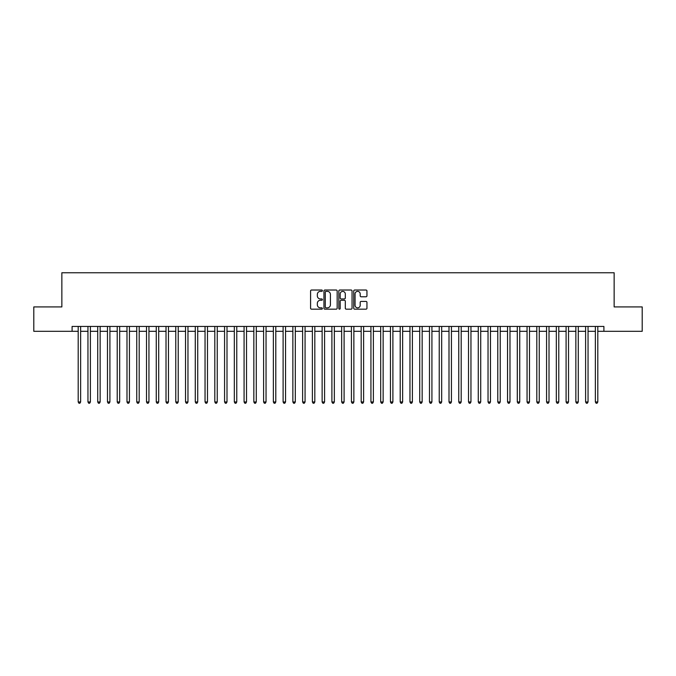 <?xml version="1.0" encoding="UTF-8"?>
<svg xmlns="http://www.w3.org/2000/svg" width="676" height="676" viewBox="0 0 676 676"><rect width="100%" height="100%" fill="white"/><g stroke="black" fill="none" stroke-linecap="round" stroke-linejoin="round"><path stroke-width="1.01" d="M322.384 290.697A0.668 0.668 0 0 0 321.717 290.021L311.543 290.021A0.955 0.955 0 0 0 310.58 290.984L310.58 308.222A0.955 0.955 0 0 0 311.543 309.177L321.717 309.177A0.668 0.668 0 0 0 322.384 308.51A0.668 0.668 0 0 0 321.717 307.842L320.399 307.842A3.067 3.067 0 0 1 317.34 304.775L317.34 303.338A3.067 3.067 0 0 1 320.399 300.271L321.717 300.271A0.668 0.668 0 0 0 322.384 299.603A0.668 0.668 0 0 0 321.717 298.936L320.399 298.936A3.067 3.067 0 0 1 317.34 295.868L317.34 294.432A3.067 3.067 0 0 1 320.399 291.364L321.717 291.364A0.668 0.668 0 0 0 322.384 290.697M365.995 296.781A0.955 0.955 0 0 0 366.95 295.818L366.95 290.984A0.955 0.955 0 0 0 365.995 290.021L354.689 290.021A0.955 0.955 0 0 0 353.734 290.984L353.734 308.222A0.955 0.955 0 0 0 354.689 309.177L365.995 309.177A0.955 0.955 0 0 0 366.95 308.222L366.95 302.383A0.955 0.955 0 0 0 365.995 301.42L361.153 301.42A0.955 0.955 0 0 0 360.198 302.383L360.198 305.282A2.56 2.56 0 0 1 357.638 307.842A2.56 2.56 0 0 1 355.069 305.282L355.069 293.925A2.56 2.56 0 0 1 357.638 291.364A2.56 2.56 0 0 1 360.198 293.925L360.198 295.818A0.955 0.955 0 0 0 361.153 296.781L365.995 296.781M72.095 331.316L33.8 331.316L33.8 306.921L61.854 306.921L61.854 272.766L614.146 272.766L614.146 306.921L642.2 306.921L642.2 331.316L603.905 331.316L603.905 326.44L72.095 326.44L72.095 331.316L78.196 331.316M337.163 290.984A0.955 0.955 0 0 0 336.2 290.021L324.902 290.021A0.955 0.955 0 0 0 323.948 290.984L323.948 308.222A0.955 0.955 0 0 0 324.902 309.177L336.2 309.177A0.955 0.955 0 0 0 337.163 308.222L337.163 290.984M339.8 290.021L351.097 290.021A0.955 0.955 0 0 1 352.052 290.984L352.052 308.222A0.955 0.955 0 0 1 351.097 309.177L346.264 309.177A0.955 0.955 0 0 1 345.301 308.222L345.301 301.234A0.955 0.955 0 0 0 344.346 300.271L341.135 300.271A0.955 0.955 0 0 0 340.18 301.234L340.18 308.51A0.668 0.668 0 0 1 339.513 309.177A0.668 0.668 0 0 1 338.837 308.51L338.837 290.984A0.955 0.955 0 0 1 339.8 290.021M80.638 331.316L87.956 331.316M90.398 331.316L97.716 331.316M100.149 331.316L107.476 331.316M109.909 331.316L117.227 331.316M119.669 331.316L126.987 331.316M129.429 331.316L136.746 331.316M139.188 331.316L146.506 331.316M148.94 331.316L156.257 331.316M158.699 331.316L166.017 331.316M168.459 331.316L175.777 331.316M178.219 331.316L185.537 331.316M187.97 331.316L195.288 331.316M197.73 331.316L205.048 331.316M207.49 331.316L214.807 331.316M217.25 331.316L224.567 331.316M227.001 331.316L234.327 331.316M236.761 331.316L244.078 331.316M246.52 331.316L253.838 331.316M256.28 331.316L263.598 331.316M266.04 331.316L273.358 331.316M275.791 331.316L283.109 331.316M285.551 331.316L292.869 331.316M295.311 331.316L302.628 331.316M305.07 331.316L312.388 331.316M314.822 331.316L322.139 331.316M324.581 331.316L331.899 331.316M334.341 331.316L341.659 331.316M344.101 331.316L351.419 331.316M353.861 331.316L361.178 331.316M363.612 331.316L370.93 331.316M373.372 331.316L380.689 331.316M383.131 331.316L390.449 331.316M392.891 331.316L400.209 331.316M402.642 331.316L409.96 331.316M412.402 331.316L419.72 331.316M422.162 331.316L429.48 331.316M431.922 331.316L439.239 331.316M441.673 331.316L448.999 331.316M451.433 331.316L458.75 331.316M461.193 331.316L468.51 331.316M470.952 331.316L478.27 331.316M480.712 331.316L488.03 331.316M490.463 331.316L497.781 331.316M500.223 331.316L507.541 331.316M509.983 331.316L517.301 331.316M519.743 331.316L527.06 331.316M529.494 331.316L536.812 331.316M539.254 331.316L546.571 331.316M549.013 331.316L556.331 331.316M558.773 331.316L566.091 331.316M568.524 331.316L575.851 331.316M578.284 331.316L585.602 331.316M588.044 331.316L595.362 331.316M597.804 331.316L603.905 331.316M325.959 291.364A0.668 0.668 0 0 0 325.283 292.04L325.283 307.166A0.668 0.668 0 0 0 325.959 307.842L327.345 307.842A3.067 3.067 0 0 0 330.412 304.775L330.412 294.432A3.067 3.067 0 0 0 327.345 291.364L325.959 291.364M345.301 293.975A2.56 2.56 0 0 0 342.74 291.415A2.56 2.56 0 0 0 340.18 293.975L340.18 297.972A0.955 0.955 0 0 0 341.135 298.936L344.346 298.936A0.955 0.955 0 0 0 345.301 297.972L345.301 293.975M80.638 326.44L80.638 401.966L78.196 401.966L78.196 326.44M80.638 401.966L79.903 403.234L78.931 403.234L78.196 401.966M90.398 326.44L90.398 401.966L87.956 401.966L87.956 326.44M90.398 401.966L89.663 403.234L88.691 403.234L87.956 401.966M100.149 326.44L100.149 401.966L97.716 401.966L97.716 326.44M100.149 401.966L99.423 403.234L98.442 403.234L97.716 401.966M109.909 326.44L109.909 401.966L107.476 401.966L107.476 326.44M109.909 401.966L109.182 403.234L108.202 403.234L107.476 401.966M119.669 326.44L119.669 401.966L117.227 401.966L117.227 326.44M119.669 401.966L118.934 403.234L117.962 403.234L117.227 401.966M129.429 326.44L129.429 401.966L126.987 401.966L126.987 326.44M129.429 401.966L128.694 403.234L127.722 403.234L126.987 401.966M139.188 326.44L139.188 401.966L136.746 401.966L136.746 326.44M139.188 401.966L138.453 403.234L137.473 403.234L136.746 401.966M148.94 326.44L148.94 401.966L146.506 401.966L146.506 326.44M148.94 401.966L148.213 403.234L147.233 403.234L146.506 401.966M158.699 326.44L158.699 401.966L156.257 401.966L156.257 326.44M158.699 401.966L157.964 403.234L156.993 403.234L156.257 401.966M168.459 326.44L168.459 401.966L166.017 401.966L166.017 326.44M168.459 401.966L167.724 403.234L166.752 403.234L166.017 401.966M178.219 326.44L178.219 401.966L175.777 401.966L175.777 326.44M178.219 401.966L177.484 403.234L176.512 403.234L175.777 401.966M187.97 326.44L187.97 401.966L185.537 401.966L185.537 326.44M187.97 401.966L187.244 403.234L186.263 403.234L185.537 401.966M197.73 326.44L197.73 401.966L195.288 401.966L195.288 326.44M197.73 401.966L197.003 403.234L196.023 403.234L195.288 401.966M207.49 326.44L207.49 401.966L205.048 401.966L205.048 326.44M207.49 401.966L206.755 403.234L205.783 403.234L205.048 401.966M217.25 326.44L217.25 401.966L214.807 401.966L214.807 326.44M217.25 401.966L216.514 403.234L215.543 403.234L214.807 401.966M227.001 326.44L227.001 401.966L224.567 401.966L224.567 326.44M227.001 401.966L226.274 403.234L225.294 403.234L224.567 401.966M236.761 326.44L236.761 401.966L234.327 401.966L234.327 326.44M236.761 401.966L236.034 403.234L235.054 403.234L234.327 401.966M246.52 326.44L246.52 401.966L244.078 401.966L244.078 326.44M246.52 401.966L245.785 403.234L244.813 403.234L244.078 401.966M256.28 326.44L256.28 401.966L253.838 401.966L253.838 326.44M256.28 401.966L255.545 403.234L254.573 403.234L253.838 401.966M266.04 326.44L266.04 401.966L263.598 401.966L263.598 326.44M266.04 401.966L265.305 403.234L264.324 403.234L263.598 401.966M275.791 326.44L275.791 401.966L273.358 401.966L273.358 326.44M275.791 401.966L275.064 403.234L274.084 403.234L273.358 401.966M285.551 326.44L285.551 401.966L283.109 401.966L283.109 326.44M285.551 401.966L284.816 403.234L283.844 403.234L283.109 401.966M295.311 326.44L295.311 401.966L292.869 401.966L292.869 326.44M295.311 401.966L294.575 403.234L293.604 403.234L292.869 401.966M305.07 326.44L305.07 401.966L302.628 401.966L302.628 326.44M305.07 401.966L304.335 403.234L303.363 403.234L302.628 401.966M314.822 326.44L314.822 401.966L312.388 401.966L312.388 326.44M314.822 401.966L314.095 403.234L313.115 403.234L312.388 401.966M324.581 326.44L324.581 401.966L322.139 401.966L322.139 326.44M324.581 401.966L323.855 403.234L322.875 403.234L322.139 401.966M334.341 326.44L334.341 401.966L331.899 401.966L331.899 326.44M334.341 401.966L333.606 403.234L332.634 403.234L331.899 401.966M344.101 326.44L344.101 401.966L341.659 401.966L341.659 326.44M344.101 401.966L343.366 403.234L342.394 403.234L341.659 401.966M353.861 326.44L353.861 401.966L351.419 401.966L351.419 326.44M353.861 401.966L353.125 403.234L352.145 403.234L351.419 401.966M363.612 326.44L363.612 401.966L361.178 401.966L361.178 326.44M363.612 401.966L362.885 403.234L361.905 403.234L361.178 401.966M373.372 326.44L373.372 401.966L370.93 401.966L370.93 326.44M373.372 401.966L372.637 403.234L371.665 403.234L370.93 401.966M383.131 326.44L383.131 401.966L380.689 401.966L380.689 326.44M383.131 401.966L382.396 403.234L381.425 403.234L380.689 401.966M392.891 326.44L392.891 401.966L390.449 401.966L390.449 326.44M392.891 401.966L392.156 403.234L391.184 403.234L390.449 401.966M402.642 326.44L402.642 401.966L400.209 401.966L400.209 326.44M402.642 401.966L401.916 403.234L400.936 403.234L400.209 401.966M412.402 326.44L412.402 401.966L409.96 401.966L409.96 326.44M412.402 401.966L411.676 403.234L410.695 403.234L409.96 401.966M422.162 326.44L422.162 401.966L419.72 401.966L419.72 326.44M422.162 401.966L421.427 403.234L420.455 403.234L419.72 401.966M431.922 326.44L431.922 401.966L429.48 401.966L429.48 326.44M431.922 401.966L431.187 403.234L430.215 403.234L429.48 401.966M441.673 326.44L441.673 401.966L439.239 401.966L439.239 326.44M441.673 401.966L440.946 403.234L439.966 403.234L439.239 401.966M451.433 326.44L451.433 401.966L448.999 401.966L448.999 326.44M451.433 401.966L450.706 403.234L449.726 403.234L448.999 401.966M461.193 326.44L461.193 401.966L458.75 401.966L458.75 326.44M461.193 401.966L460.457 403.234L459.486 403.234L458.75 401.966M470.952 326.44L470.952 401.966L468.51 401.966L468.51 326.44M470.952 401.966L470.217 403.234L469.245 403.234L468.51 401.966M480.712 326.44L480.712 401.966L478.27 401.966L478.27 326.44M480.712 401.966L479.977 403.234L478.997 403.234L478.27 401.966M490.463 326.44L490.463 401.966L488.03 401.966L488.03 326.44M490.463 401.966L489.737 403.234L488.756 403.234L488.03 401.966M500.223 326.44L500.223 401.966L497.781 401.966L497.781 326.44M500.223 401.966L499.488 403.234L498.516 403.234L497.781 401.966M509.983 326.44L509.983 401.966L507.541 401.966L507.541 326.44M509.983 401.966L509.248 403.234L508.276 403.234L507.541 401.966M519.743 326.44L519.743 401.966L517.301 401.966L517.301 326.44M519.743 401.966L519.007 403.234L518.036 403.234L517.301 401.966M529.494 326.44L529.494 401.966L527.06 401.966L527.06 326.44M529.494 401.966L528.767 403.234L527.787 403.234L527.06 401.966M539.254 326.44L539.254 401.966L536.812 401.966L536.812 326.44M539.254 401.966L538.527 403.234L537.547 403.234L536.812 401.966M549.013 326.44L549.013 401.966L546.571 401.966L546.571 326.44M549.013 401.966L548.278 403.234L547.307 403.234L546.571 401.966M558.773 326.44L558.773 401.966L556.331 401.966L556.331 326.44M558.773 401.966L558.038 403.234L557.066 403.234L556.331 401.966M568.524 326.44L568.524 401.966L566.091 401.966L566.091 326.44M568.524 401.966L567.798 403.234L566.818 403.234L566.091 401.966M578.284 326.44L578.284 401.966L575.851 401.966L575.851 326.44M578.284 401.966L577.558 403.234L576.577 403.234L575.851 401.966M588.044 326.44L588.044 401.966L585.602 401.966L585.602 326.44M588.044 401.966L587.309 403.234L586.337 403.234L585.602 401.966M597.804 326.44L597.804 401.966L595.362 401.966L595.362 326.44M597.804 401.966L597.069 403.234L596.097 403.234L595.362 401.966"/></g></svg>

